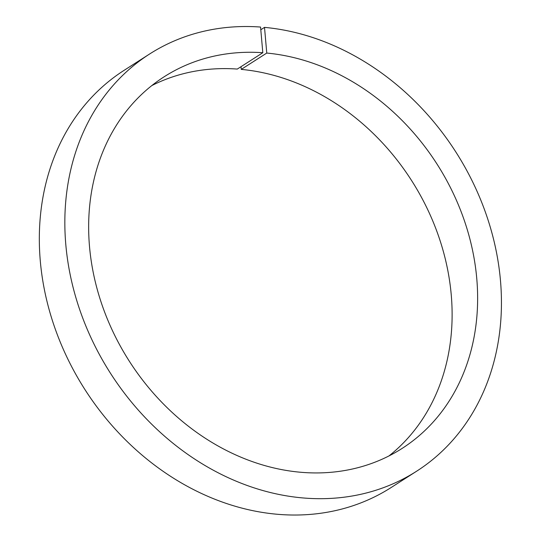 <?xml version="1.0" encoding="UTF-8"?>
<svg xmlns="http://www.w3.org/2000/svg" width="541" height="541" viewBox="0 0 541 541"><rect width="100%" height="100%" fill="white"/><g stroke="black" fill="none" stroke-linecap="round" stroke-linejoin="round"><path stroke-width="0.81" d="M149.587 54.019A247.67 205.086 57.4 0 0 110.425 373.182A247.67 205.086 57.4 0 0 416.685 471.17L391.17 487.509A247.67 205.086 57.4 0 1 84.91 389.52A247.67 205.086 57.4 0 1 124.072 70.357L149.587 54.019A247.67 205.086 57.4 0 1 260.566 27.05L262.811 52.727A220.647 182.709 57.4 0 0 164.153 76.775A220.647 182.709 57.4 0 0 129.265 361.118A220.647 182.709 57.4 0 0 402.119 448.415A220.647 182.709 57.4 0 0 464.394 220.701A220.647 182.709 57.4 0 0 266.767 53.059L241.252 69.39L241.016 66.685M266.767 53.059L264.515 27.375L260.803 29.755M416.685 471.17A247.67 205.086 57.4 0 0 486.542 215.44A247.67 205.086 57.4 0 0 264.515 27.375M262.811 52.727L237.303 69.065A220.647 182.709 57.4 0 0 151.811 85.579M388.952 455.948A220.647 182.709 57.4 0 0 435.796 228.518A220.647 182.709 57.4 0 0 241.252 69.39"/></g></svg>
